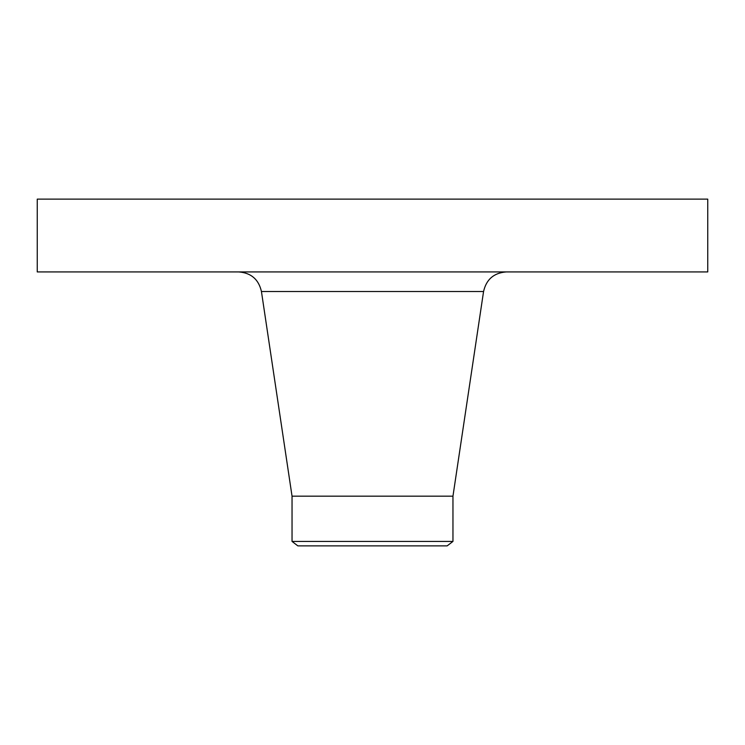 <?xml version="1.0" encoding="UTF-8"?>
<svg xmlns="http://www.w3.org/2000/svg" width="745" height="745" viewBox="0 0 745 745"><rect width="100%" height="100%" fill="white"/><g stroke="black" fill="none" stroke-linecap="round" stroke-linejoin="round"><path stroke-width="1.12" d="M37.25 199.129L707.75 199.129L707.75 271.925L37.25 271.925L37.25 199.129M292.04 541.419L452.96 541.419L447.168 545.871L297.832 545.871L292.04 541.419L292.04 496.17L452.96 496.17L483.561 291.519C486.317 279.394 493.888 272.866 506.293 271.925M292.04 496.17L261.439 291.519L483.561 291.519M261.439 291.519C258.683 279.394 251.112 272.866 238.707 271.925M452.96 541.419L452.96 496.17"/></g></svg>

